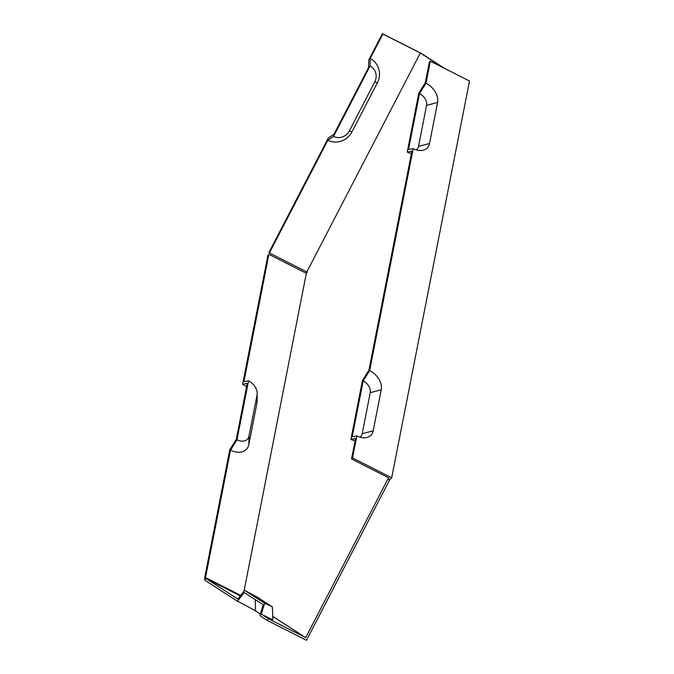 <?xml version="1.0" encoding="UTF-8"?>
<svg xmlns="http://www.w3.org/2000/svg" width="674" height="674" viewBox="0 0 674 674"><rect width="100%" height="100%" fill="white"/><g stroke="black" fill="none" stroke-linecap="round" stroke-linejoin="round"><path stroke-width="1.01" d="M327.842 140.226A18.409 17.549 122.8 0 0 351.98 131.826L349.359 130.882A12.031 11.475 -57.2 0 1 333.579 136.375L327.842 140.226L269.406 252.961L268.892 252.632L328.263 138.103L334.001 134.244L368.611 67.467L368.745 60.003L382.377 33.7L421.536 53.541L444.806 68.521M391.704 477.782L469.5 81.023L430.332 61.191L426.019 83.214A16.387 11.391 -135.4 0 1 437.569 102.456L429.523 143.495A16.387 11.391 -135.4 0 1 420.795 150.504A16.387 11.391 -135.4 0 1 413.196 148.609L369.689 370.523A16.387 11.391 -135.4 0 1 381.24 389.766L373.194 430.804A16.387 11.391 -135.4 0 1 364.466 437.822A16.387 11.391 -135.4 0 1 356.866 435.918L352.544 457.949L391.704 477.782L389.665 479.863L306.493 640.3L267.334 620.459L259.81 615.615L263.273 604.772L244.165 592.471L237.459 601.225L204.685 580.129L205.621 578.326L237.88 599.102L244.578 590.34L264.714 603.306L261.251 614.149L268.269 618.665L267.334 620.459M355.105 440.703A12.031 8.366 -135.4 0 1 350.901 439.381L355.543 438.462L351.525 458.986L388.965 477.95L387.938 478.987L305.71 637.629L272.785 616.432M350.901 439.381L362.452 380.448L368.956 370.06L411.881 151.153L407.231 152.071L418.781 93.138L425.286 82.742L429.313 62.227L430.332 61.191M260.316 614.031L255.564 610.973A16.387 0.489 27.4 0 0 237.459 601.225M359.899 437.148A10.009 6.959 44.6 0 0 362.191 433.711L370.237 392.672A10.009 6.959 -135.4 0 0 363.176 380.92L352.216 436.836L356.866 435.918M369.689 370.523L363.176 380.92M443.088 67.644L420.332 52.993L306.847 271.925L307.361 272.262L306.341 273.299L268.901 254.334L243.921 381.745L248.563 380.827L237.012 439.76L230.508 450.156A18.409 12.798 44.6 0 0 248.858 444.41L256.904 403.364A18.409 12.798 44.6 0 0 257.131 401.072L257.198 393.456A12.031 8.366 44.6 0 0 248.563 380.827M306.341 273.299L244.039 591.039M429.523 143.495L418.52 146.401A10.009 6.959 -135.4 0 1 416.229 149.839M426.019 83.214L419.514 93.61L408.545 149.527L413.196 148.609M419.514 93.61A10.009 6.959 -135.4 0 1 426.566 105.355L418.52 146.401M420.332 52.993L382.891 34.029L370.186 58.537L370.06 66.001L333.579 136.375M230.508 450.156L205.528 577.567L204.5 578.604L229.783 449.684L236.288 439.288L247.248 383.371L242.598 384.29L267.881 255.37L268.901 254.334M246.566 386.876A16.387 11.391 44.6 0 0 242.598 384.29M351.98 131.826L377.381 82.809A18.409 17.549 122.8 0 0 370.186 58.537M306.847 271.925L269.406 252.961M248.858 444.41L249.001 436.002A12.031 8.366 -135.4 0 1 237.012 439.76M249.001 436.002L257.055 394.956A12.031 8.366 44.6 0 0 257.198 393.456M240.711 595.395L205.528 577.567M411.435 153.394A12.031 8.366 -135.4 0 1 407.231 152.071M204.5 578.604L205.275 578.991M349.359 130.882L374.761 81.866A12.031 11.475 122.8 0 0 370.06 66.001M382.891 34.029L382.377 33.7M351.525 458.986L352.544 457.949M240.323 595.909L205.621 578.326M261.251 614.149A18.409 0.548 27.4 0 0 272.928 619.6L272.347 606.87L264.714 603.306M268.269 618.665L305.71 637.629M272.347 606.87L257.872 597.493L244.578 590.34M389.665 479.863L387.938 478.987M255.564 610.973L255.252 599.607M381.24 389.766L370.237 392.672M373.194 430.804L362.191 433.711M437.569 102.456L426.566 105.355M256.904 403.364L257.055 394.956M377.381 82.809L374.761 81.866"/></g></svg>
